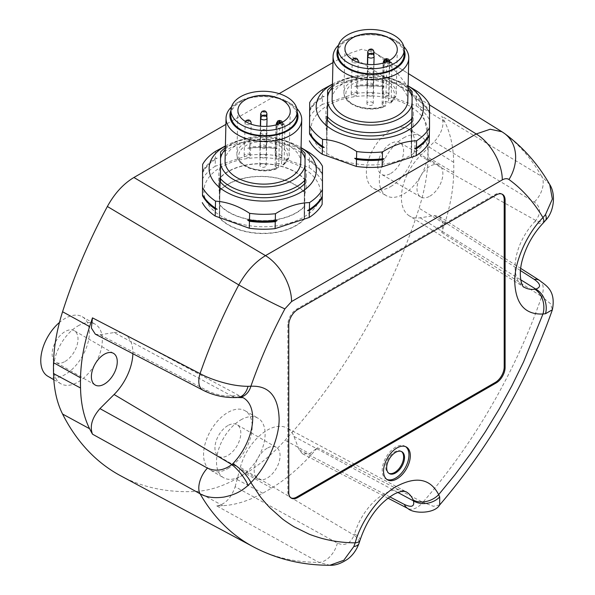 <?xml version="1.0" encoding="UTF-8"?>
<svg xmlns="http://www.w3.org/2000/svg" width="595" height="595" viewBox="0 0 595 595"><rect width="100%" height="100%" fill="white"/><g stroke="black" fill="none" stroke-linecap="round" stroke-linejoin="round"><path stroke-width="0.45" stroke-dasharray="2.98 2.23" d="M263.83 130.766L263.384 130.127L263.83 130.022L264.277 130.669L263.83 130.766M370.878 68.968L370.432 68.321L370.878 68.217L371.325 68.864L370.878 68.968M352.084 92.716A3.154 1.867 1.3 0 0 351.154 94.003A3.154 1.867 1.3 0 0 354.308 95.944A3.154 1.867 1.3 0 0 357.461 94.144A3.154 1.867 1.3 0 0 354.308 92.203A3.154 1.867 -178.7 0 0 352.084 92.716M367.851 83.612A3.154 1.867 1.3 0 0 366.929 84.899A3.154 1.867 1.3 0 0 370.083 86.84A3.154 1.867 1.3 0 0 373.236 85.04A3.154 1.867 1.3 0 0 370.083 83.099A3.154 1.867 -178.7 0 0 367.851 83.612M367.844 102.295A3.154 1.867 1.3 0 0 366.922 103.582A3.154 1.867 1.3 0 0 370.075 105.523A3.154 1.867 1.3 0 0 373.229 103.723A3.154 1.867 1.3 0 0 370.075 101.782A3.154 1.867 -178.7 0 0 367.844 102.295M383.611 93.192A3.154 1.867 1.3 0 0 382.689 94.471A3.154 1.867 1.3 0 0 385.843 96.412A3.154 1.867 1.3 0 0 388.996 94.62A3.154 1.867 1.3 0 0 385.843 92.679A3.154 1.867 -178.7 0 0 383.611 93.192M367.851 92.954A3.154 1.867 1.3 0 0 366.922 94.241A3.154 1.867 1.3 0 0 370.075 96.182A3.154 1.867 1.3 0 0 373.229 94.382A3.154 1.867 1.3 0 0 370.075 92.441A3.154 1.867 -178.7 0 0 367.851 92.954M391.986 63.747L391.101 102.362L390.781 103.136L389.71 103.069C392.767 100.585 394.321 97.788 394.359 94.672C395.474 82.378 366.832 74.91 352.909 83.88C348.261 86.639 345.888 89.994 345.799 93.943C344.855 105.226 369.495 113.028 384.355 106.155L385.285 106.312L385.746 105.456L386.631 66.841L389.108 63.122A26.18 15.507 1.3 0 0 390 62.609L391.473 62.393L391.986 63.747L389.502 62.237A3.786 2.239 -178.7 0 0 386.832 61.545A3.786 2.239 -178.7 0 0 384.154 62.163A3.786 2.239 1.3 0 0 383.046 63.702A3.786 2.239 1.3 0 0 384.154 65.331L383.232 105.471A3.786 2.239 -178.7 0 1 382.124 103.842A3.786 2.239 -178.7 0 1 383.232 102.303A3.786 2.239 -178.7 0 1 388.58 102.385L389.502 62.237A3.154 1.77 121.3 0 0 388.914 60.831A3.154 1.77 121.3 0 0 388.81 60.779M389.71 103.069L388.58 102.385M383.232 105.471L384.355 106.155M337.901 53.141A33.119 19.613 -178.7 0 1 347.592 39.947A33.119 19.613 -178.7 0 1 383.678 36.236A33.119 19.613 -178.7 0 1 404.109 54.666M337.997 48.686A34.064 20.171 -178.7 0 1 348.254 38.816A34.064 20.171 -178.7 0 1 394.433 39.872A34.064 20.171 -178.7 0 1 404.213 50.211M338.518 45.16A37.849 22.417 -178.7 0 1 344.178 40.966A37.849 22.417 -178.7 0 1 345.65 40.155A37.849 22.417 -178.7 0 1 396.962 41.338A37.849 22.417 -178.7 0 1 403.864 46.663M332.114 99.03A37.849 22.417 -178.7 0 1 343.196 83.642A37.849 22.417 -178.7 0 1 384.437 79.403A37.849 22.417 -178.7 0 1 407.791 100.466M332.374 87.48A42.58 25.221 -178.7 0 1 341.515 80.704A42.58 25.221 -178.7 0 1 399.238 82.028A42.58 25.221 -178.7 0 1 408.051 89.22M332.412 85.925A47.942 28.396 -178.7 0 1 335.959 83.627A47.942 28.396 -178.7 0 1 337.834 82.608A47.942 28.396 -178.7 0 1 402.822 84.103A47.942 28.396 -178.7 0 1 408.088 87.666M412.112 91.451L412.023 121.558M327.525 93.482A47.942 28.396 -178.7 0 1 335.885 86.93A47.942 28.396 -178.7 0 1 412.03 94.754M324.245 147.448A62.445 36.987 -178.7 0 1 309.512 132.097M322.594 89.533L322.43 96.464A63.077 37.359 1.3 0 0 309.526 109.51M322.43 96.464L324.26 96.375L322.408 97.483L322.252 104.437L356.36 93.281L356.524 86.327L354.694 86.424L356.546 85.308L356.71 78.376L328.73 86.059M309.519 111.28A62.445 36.987 -178.7 0 1 324.26 96.375M412.008 88.105L382.511 78.763L382.354 85.695A63.077 37.359 1.3 0 0 356.546 85.308M382.354 85.695L384.184 86.863L382.332 86.714L382.169 93.675L416.277 105.85L416.433 98.896L414.611 97.729L416.455 97.877L416.619 90.938M354.694 86.424A62.445 36.987 -178.7 0 1 384.184 86.863M429.516 104.378L429.359 111.31A63.077 37.359 1.3 0 0 416.455 97.877M429.359 111.31L429.166 142.621M414.611 97.729A62.445 36.987 -178.7 0 1 429.345 113.08M332.456 84.163A53.617 31.758 -178.7 0 1 333.966 83.352A53.617 31.758 -178.7 0 1 406.653 85.018A53.617 31.758 -178.7 0 1 408.125 85.903M382.511 78.763A63.077 37.359 1.3 0 0 356.71 78.376M429.337 133.897A62.445 36.987 -178.7 0 1 414.596 148.802M309.519 110.499A63.077 37.359 -178.7 0 1 322.408 97.483M356.524 86.327A63.077 37.359 -178.7 0 1 382.332 86.714M416.433 98.896A63.077 37.359 -178.7 0 1 429.337 112.329M309.348 117.49A63.077 37.359 -178.7 0 1 322.252 104.437M356.36 93.281A63.077 37.359 -178.7 0 1 369.264 92.686A63.077 37.359 -178.7 0 1 382.169 93.675M416.277 105.85A63.077 37.359 -178.7 0 1 429.173 119.283M369.235 164.949A58.347 34.555 -178.7 0 1 315.35 142.807A58.347 34.555 -178.7 0 1 328.001 105.33A58.347 34.555 -178.7 0 1 369.257 95.825A58.347 34.555 -178.7 0 1 427.589 131.264A58.347 34.555 -178.7 0 1 369.235 164.949M120.837 475.896A378.48 218.514 120 0 0 196.521 491.381C209.105 490.63 222.299 486.494 236.089 478.968A264.931 152.96 120 0 0 245.542 473.508C259.331 465.112 272.525 454.022 285.109 440.233A378.48 218.514 120 0 0 419.059 208.228C424.704 190.43 427.716 173.465 428.095 157.318A264.931 152.96 120 0 0 428.095 146.407C427.716 130.699 424.704 117.208 419.059 105.932A378.48 218.514 120 0 0 374.255 52.412L361.671 49.288L347.711 54.063L429.523 104.928M347.711 54.063L332.947 62.587M279.137 93.653L225.899 124.385M262.187 226.755A58.347 34.555 -178.7 0 1 208.295 204.606A58.347 34.555 -178.7 0 1 220.953 167.136A58.347 34.555 -178.7 0 1 262.209 157.63A58.347 34.555 -178.7 0 1 320.534 193.07A58.347 34.555 -178.7 0 1 262.187 226.755M401.439 451.501A12.614 7.281 120 0 0 401.008 451.218A12.614 7.281 120 0 0 394.701 451.843A12.614 7.281 120 0 0 386.46 462.955A12.614 7.281 120 0 0 388.394 473.07A12.614 7.281 120 0 0 388.855 473.3M502.016 194.111A12.614 7.281 120 0 0 501.585 193.821A12.614 7.281 120 0 0 495.278 194.446L296.793 309.043A12.614 7.281 120 0 0 287.868 324.498L287.868 491.887A12.614 7.281 120 0 0 290.486 497.658A12.614 7.281 120 0 0 290.948 497.889M405.701 446.696A18.921 10.926 120 0 0 405.054 446.265A18.921 10.926 120 0 0 395.593 447.202A18.921 10.926 120 0 0 383.225 463.884A18.921 10.926 120 0 0 386.125 479.042A18.921 10.926 120 0 0 386.824 479.391M238.558 397.386A18.921 14.213 83.5 0 1 232.876 395.928A44.692 25.808 -60 0 1 243.02 397.653L124.132 334.003A40.371 23.309 -60 0 1 132.863 353.698M95.304 334.145L99.953 334.784L207.454 390.744C215.561 394.589 223.683 396.352 231.819 396.01A18.921 12.711 -94.8 0 0 237.621 397.512M99.953 334.784L114.091 332.56L231.819 396.01L232.876 395.928M359.982 540.386A18.921 6.069 16.2 0 0 354.568 533.916A44.692 25.808 -60 0 1 383.894 494.095A44.692 25.808 -60 0 1 405.827 491.649L286.939 427.998A40.371 23.309 -60 0 1 293.96 436.41L299.107 449.768L302.461 453.747L309.608 453.68L317.492 447.782A377.498 217.949 -60 0 1 311.349 454.639C298.683 468.525 285.414 479.682 271.528 488.108A263.957 152.394 -60 0 1 262.73 493.181C248.851 500.789 235.575 504.962 222.909 505.698A377.498 217.949 -60 0 1 216.773 505.929L318.846 562.342L329.875 565.25M216.773 505.929C225.096 504.486 231.224 498.067 235.159 486.688L337.372 543.101C344.758 546.314 350.343 543.681 354.122 535.202A18.921 7.72 -159.8 0 1 358.956 543.518M235.159 486.688L240.306 467.387L354.122 535.202L354.568 533.916M409.382 215.925A40.371 23.309 -60 0 1 420.174 155.853L434.313 141.744C442.204 132.648 444.688 124.132 441.78 116.196A377.498 217.949 -60 0 1 444.651 121.633C450.348 132.968 453.368 146.548 453.725 162.375A263.957 152.394 -60 0 1 453.725 172.528C453.368 188.764 450.348 205.84 444.651 223.75A377.498 217.949 -60 0 1 441.78 232.496L442.955 222.723L439.437 216.498L434.313 215.576L420.174 217.8A40.371 23.309 -60 0 1 409.382 215.925L523.942 287.065A44.692 25.808 -60 0 1 534.92 221.541A18.921 6.069 -136.2 0 0 543.235 222.991M534.92 221.541L535.812 220.507C541.264 212.995 540.751 206.844 534.28 202.055L434.313 141.744M545.429 220.537A18.921 7.72 39.8 0 1 535.812 220.507L420.174 155.853M207.454 390.744A18.921 10.68 -62.5 0 1 202.94 390.171M65.078 361.448A18.296 10.561 120 0 0 77.023 345.331A18.296 10.561 120 0 0 74.219 330.671A18.296 10.561 120 0 0 65.078 331.579A18.296 10.561 120 0 0 53.126 347.696A18.296 10.561 120 0 0 55.93 362.355A18.296 10.561 120 0 0 65.078 361.448M114.091 332.56A40.371 23.309 -60 0 1 124.132 334.003M337.372 543.101A18.921 11.476 -61.1 0 1 318.846 562.342A373.66 215.732 -60 0 1 253.247 546.783M240.306 467.387A40.371 23.309 -60 0 1 267.133 430.207A40.371 23.309 -60 0 1 286.939 427.998M539.539 280.401A18.921 11.156 -57.4 0 1 541.681 296.526L550.39 303.584L552.398 309.712M439.668 504.962L433.353 506.286L422.889 502.277A18.921 11.156 -62.6 0 1 407.858 508.48M429.932 196.127A18.296 10.561 120 0 0 441.884 180.002A18.296 10.561 120 0 0 439.08 165.343A18.296 10.561 120 0 0 429.932 166.25A18.296 10.561 120 0 0 417.988 182.375A18.296 10.561 120 0 0 420.791 197.027A18.296 10.561 120 0 0 429.932 196.127M390.684 173.465A18.296 10.561 120 0 0 402.637 157.34A18.296 10.561 120 0 0 399.833 142.681A18.296 10.561 120 0 0 390.684 143.588A18.296 10.561 120 0 0 378.732 159.713A18.296 10.561 120 0 0 381.536 174.365A18.296 10.561 120 0 0 390.684 173.465M549.713 184.487L541.681 176.388A18.921 11.476 -58.9 0 1 534.28 202.055M267.133 448.236A18.296 10.561 120 0 0 255.181 464.353A18.296 10.561 120 0 0 257.985 479.012A18.296 10.561 120 0 0 267.133 478.112A18.296 10.561 120 0 0 279.085 461.988A18.296 10.561 120 0 0 276.281 447.328A18.296 10.561 120 0 0 267.133 448.236M227.878 425.574A18.296 10.561 120 0 0 215.933 441.698A18.296 10.561 120 0 0 218.737 456.35A18.296 10.561 120 0 0 227.878 455.45A18.296 10.561 120 0 0 239.83 439.326A18.296 10.561 120 0 0 237.026 424.666A18.296 10.561 120 0 0 227.878 425.574M390.684 186.599A34.376 19.851 120 0 0 413.146 156.299A34.376 19.851 120 0 0 407.873 128.751A34.376 19.851 120 0 0 390.684 130.454A34.376 19.851 120 0 0 368.223 160.754A34.376 19.851 120 0 0 373.496 188.295A34.376 19.851 120 0 0 390.684 186.599M47.89 376.285A34.376 19.851 120 0 0 65.078 374.582A34.376 19.851 120 0 0 87.532 344.289A34.376 19.851 120 0 0 82.266 316.741A34.376 19.851 120 0 0 65.078 318.444A34.376 19.851 120 0 0 59.463 322.438M441.78 232.496L541.681 296.526A373.66 215.732 -60 0 1 422.889 502.277L317.492 447.782M501.942 131.755L502.939 132.425A373.66 215.732 -60 0 1 541.681 176.388L441.78 116.196M227.878 468.577A34.376 19.851 120 0 0 250.339 438.284A34.376 19.851 120 0 0 245.066 410.736A34.376 19.851 120 0 0 227.878 412.439A34.376 19.851 120 0 0 205.424 442.732A34.376 19.851 120 0 0 210.689 470.281A34.376 19.851 120 0 0 227.878 468.577M403.618 137.921A34.376 19.851 -60 0 1 420.806 136.225A34.376 19.851 -60 0 1 426.079 163.766A34.376 19.851 -60 0 1 403.618 194.067A34.376 19.851 -60 0 1 386.43 195.77A34.376 19.851 -60 0 1 381.157 168.221A34.376 19.851 -60 0 1 403.618 137.921M78.012 325.911A34.376 19.851 -60 0 1 95.2 324.208A34.376 19.851 -60 0 1 100.473 351.757A34.376 19.851 -60 0 1 78.012 382.049A34.376 19.851 -60 0 1 60.824 383.753A34.376 19.851 -60 0 1 55.551 356.204A34.376 19.851 -60 0 1 78.012 325.911M502.939 132.425L374.255 52.412M240.811 419.906A34.376 19.851 -60 0 1 258.007 418.203A34.376 19.851 -60 0 1 263.273 445.752A34.376 19.851 -60 0 1 240.811 476.052A34.376 19.851 -60 0 1 223.623 477.748A34.376 19.851 -60 0 1 218.358 450.207A34.376 19.851 -60 0 1 240.811 419.906M245.028 154.522A3.154 1.867 1.3 0 0 244.106 155.808A3.154 1.867 1.3 0 0 247.26 157.749A3.154 1.867 1.3 0 0 250.413 155.95A3.154 1.867 1.3 0 0 247.26 154.008A3.154 1.867 -178.7 0 0 245.028 154.522M260.803 145.418A3.154 1.867 1.3 0 0 259.881 146.697A3.154 1.867 1.3 0 0 263.027 148.638A3.154 1.867 1.3 0 0 266.181 146.846A3.154 1.867 1.3 0 0 263.035 144.905A3.154 1.867 -178.7 0 0 260.803 145.418M260.796 164.101A3.154 1.867 1.3 0 0 259.874 165.38A3.154 1.867 1.3 0 0 263.027 167.321A3.154 1.867 1.3 0 0 266.181 165.529A3.154 1.867 1.3 0 0 263.027 163.588A3.154 1.867 -178.7 0 0 260.796 164.101M276.563 154.998A3.154 1.867 1.3 0 0 275.641 156.277A3.154 1.867 1.3 0 0 278.795 158.218A3.154 1.867 1.3 0 0 281.948 156.425A3.154 1.867 1.3 0 0 278.795 154.484A3.154 1.867 -178.7 0 0 276.563 154.998M260.796 154.76A3.154 1.867 1.3 0 0 259.874 156.039A3.154 1.867 1.3 0 0 263.027 157.98A3.154 1.867 1.3 0 0 266.181 156.188A3.154 1.867 1.3 0 0 263.027 154.246A3.154 1.867 -178.7 0 0 260.796 154.76M284.938 125.552L282.454 124.043A3.786 2.239 -178.7 0 0 279.776 123.351A3.786 2.239 -178.7 0 0 277.106 123.961A3.786 2.239 1.3 0 0 275.998 125.5A3.786 2.239 1.3 0 0 277.106 127.137L276.184 167.277A3.786 2.239 -178.7 0 1 275.076 165.648A3.786 2.239 -178.7 0 1 276.184 164.108A3.786 2.239 -178.7 0 1 281.532 164.19L282.454 124.043A3.154 1.77 121.3 0 0 281.866 122.637A3.154 1.77 121.3 0 0 281.762 122.585L284.425 124.191L284.938 125.552L284.046 164.168L283.733 164.941L281.532 164.19M282.662 164.875C285.719 162.39 287.266 159.594 287.311 156.478C288.419 144.176 259.784 136.716 245.861 145.686C241.213 148.445 238.84 151.799 238.744 155.749C237.807 167.031 262.44 174.833 277.307 167.961L278.237 168.117L278.698 167.262L279.583 128.639L282.06 124.928A26.18 15.507 1.3 0 0 282.952 124.415L284.425 124.191M276.184 167.277L277.307 167.961M230.853 114.947A33.119 19.613 -178.7 0 1 240.544 101.752A33.119 19.613 -178.7 0 1 276.63 98.041A33.119 19.613 -178.7 0 1 297.061 116.471M230.949 110.492A34.064 20.171 -178.7 0 1 241.206 100.615A34.064 20.171 -178.7 0 1 287.378 101.678A34.064 20.171 -178.7 0 1 297.165 112.016M231.47 106.966A37.849 22.417 -178.7 0 1 237.13 102.764A37.849 22.417 -178.7 0 1 238.602 101.961A37.849 22.417 -178.7 0 1 289.914 103.136A37.849 22.417 -178.7 0 1 296.808 108.469M225.059 160.836A37.849 22.417 -178.7 0 1 236.148 145.448A37.849 22.417 -178.7 0 1 277.389 141.208A37.849 22.417 -178.7 0 1 300.743 162.271M225.326 149.286A42.58 25.221 -178.7 0 1 234.467 142.51A42.58 25.221 -178.7 0 1 292.19 143.834A42.58 25.221 -178.7 0 1 301.003 151.026M225.364 147.731A47.942 28.396 -178.7 0 1 228.911 145.433A47.942 28.396 -178.7 0 1 230.786 144.414A47.942 28.396 -178.7 0 1 295.774 145.901A47.942 28.396 -178.7 0 1 301.04 149.471M305.064 153.25L304.975 183.364M220.47 155.288A47.942 28.396 -178.7 0 1 228.837 148.735A47.942 28.396 -178.7 0 1 304.982 156.552M217.197 209.254A62.445 36.987 -178.7 0 1 202.464 193.903M215.546 151.331L215.383 158.27A63.077 37.359 1.3 0 0 202.479 171.315M215.383 158.27L217.212 158.173L215.36 159.289L215.204 166.243L249.312 155.087L249.476 148.133L247.646 148.222L249.498 147.114L249.655 140.182L221.682 147.865M202.464 173.085A62.445 36.987 -178.7 0 1 217.212 158.173M304.96 149.91L275.463 140.569L275.307 147.5A63.077 37.359 1.3 0 0 249.498 147.114M275.307 147.5L277.129 148.668L275.277 148.519L275.121 155.474L309.229 167.656L309.385 160.695L307.555 159.534L309.407 159.683L309.571 152.744M247.646 148.222A62.445 36.987 -178.7 0 1 277.129 148.668M322.468 166.184L322.312 173.115A63.077 37.359 1.3 0 0 309.407 159.683M322.312 173.115L322.118 204.427M307.555 159.534A62.445 36.987 -178.7 0 1 322.297 174.885M225.401 145.968A53.617 31.758 -178.7 0 1 226.918 145.158A53.617 31.758 -178.7 0 1 299.605 146.824A53.617 31.758 -178.7 0 1 301.077 147.709M275.463 140.569A63.077 37.359 1.3 0 0 249.655 140.182M322.282 196.484L322.289 195.703L322.304 196.454M322.289 195.703A62.445 36.987 -178.7 0 1 307.541 210.608M202.471 172.305A63.077 37.359 -178.7 0 1 215.36 159.289M249.476 148.133A63.077 37.359 -178.7 0 1 275.277 148.519M309.385 160.695A63.077 37.359 -178.7 0 1 322.282 174.134M202.293 179.288A63.077 37.359 -178.7 0 1 215.204 166.243M249.312 155.087A63.077 37.359 -178.7 0 1 262.216 154.492A63.077 37.359 -178.7 0 1 275.121 155.474M309.229 167.656A63.077 37.359 -178.7 0 1 322.126 181.088M411.919 106.624L411.621 132.559L411.919 106.624A43.718 25.89 -178.7 0 1 413.361 113.258A43.718 25.89 -178.7 0 1 413.361 113.608A43.718 25.89 -178.7 0 1 411.911 119.855M411.621 132.559A43.718 25.89 1.3 0 0 413.064 126.311A43.718 25.89 1.3 0 0 413.071 125.962A43.718 25.89 1.3 0 0 411.621 119.327M327.109 118.055A43.718 25.89 1.3 0 0 325.666 124.303A43.718 25.89 1.3 0 0 327.109 131.287L327.399 118.584A43.718 25.89 -178.7 0 1 325.956 111.6A43.718 25.89 -178.7 0 1 327.406 105.352L327.109 131.287M327.406 105.352L327.399 118.584M228.086 171.464A48.255 28.582 1.3 0 0 219.629 178.098L219.622 205.007A48.255 28.582 1.3 0 0 262.194 220.775A48.255 28.582 1.3 0 0 304.766 206.279L304.774 179.378A48.255 28.582 1.3 0 0 228.086 171.464M219.629 178.098L219.339 190.869A48.255 28.582 -178.7 0 1 227.796 184.234A48.255 28.582 -178.7 0 1 270.695 176.983A48.255 28.582 -178.7 0 1 304.484 192.148L304.774 179.378M304.766 206.279L304.476 219.049L304.484 192.148M219.622 205.007L219.332 217.77A48.255 28.582 -178.7 0 0 253.12 232.935A48.255 28.582 -178.7 0 0 304.476 219.049M219.339 190.869L219.332 217.77M304.462 179.422L304.157 218.96L304.462 179.422A47.942 28.396 -178.7 0 0 228.309 171.605A47.942 28.396 -178.7 0 0 219.949 178.15L219.644 217.696L219.949 178.15M219.652 190.883A47.942 28.396 -178.7 0 1 228.019 184.331A47.942 28.396 -178.7 0 1 270.636 177.132A47.942 28.396 -178.7 0 1 304.164 192.155M304.454 206.234A47.942 28.396 -178.7 0 1 262.194 220.589A47.942 28.396 -178.7 0 1 219.942 204.963M304.157 218.96A47.942 28.396 -178.7 0 1 253.18 232.712A47.942 28.396 -178.7 0 1 219.644 217.696M304.863 168.422L304.573 194.364L304.863 168.422A43.718 25.89 -178.7 0 1 306.313 175.064A43.718 25.89 -178.7 0 1 306.313 175.413A43.718 25.89 -178.7 0 1 304.863 181.661M304.573 194.364A43.718 25.89 1.3 0 0 306.016 188.117A43.718 25.89 1.3 0 0 306.023 187.767A43.718 25.89 1.3 0 0 304.573 181.125M220.061 179.861A43.718 25.89 1.3 0 0 218.61 186.109A43.718 25.89 1.3 0 0 220.061 193.092L220.351 180.389A43.718 25.89 -178.7 0 1 218.908 173.405A43.718 25.89 -178.7 0 1 220.351 167.158L220.061 193.092M220.351 167.158L220.351 180.389M411.212 130.35L411.204 157.154A47.942 28.396 1.3 0 0 411.524 156.805L411.822 117.974A47.942 28.396 1.3 0 0 411.509 117.617L411.212 130.35A47.942 28.396 1.3 0 1 411.532 130.707L411.524 156.805M411.204 157.154L411.502 144.429A47.942 28.396 1.3 0 0 411.814 144.079M411.502 144.429L411.509 117.617M411.822 117.974L411.532 130.707M326.67 142.8L326.677 116.694L326.67 142.8A47.942 28.396 1.3 0 0 326.99 143.157L326.7 155.89L326.707 129.078A47.942 28.396 1.3 0 0 326.387 129.427M326.707 129.078L326.997 116.345A47.942 28.396 1.3 0 0 326.677 116.694M326.997 116.345L326.99 143.157M267.058 118.078A3.154 1.867 -178.7 0 0 263.905 116.137A3.154 1.867 -178.7 0 0 261.674 116.65A3.154 1.867 1.3 0 0 260.751 117.929M281.948 156.425L282.707 123.396A3.154 1.867 -178.7 0 0 279.553 121.454A3.154 1.867 -178.7 0 0 277.322 121.968A3.154 1.867 1.3 0 0 276.4 123.254M276.519 123.775A3.154 1.867 1.3 0 0 279.553 125.188A3.154 1.867 -178.7 0 0 281.785 124.675A3.154 1.867 -178.7 0 0 282.707 123.396L282.461 122.198M266.181 165.529L266.939 132.499A3.154 1.867 -178.7 0 0 263.786 130.558A3.154 1.867 -178.7 0 0 261.555 131.071A3.154 1.867 1.3 0 0 260.632 132.358A3.154 1.867 1.3 0 0 263.786 134.299A3.154 1.867 -178.7 0 0 266.017 133.786A3.154 1.867 -178.7 0 0 266.939 132.499C266.493 130.424 265.459 129.435 263.823 129.531L262.075 129.97L260.632 132.358L259.874 165.38M266.939 113.816A3.154 1.867 -178.7 0 0 263.793 111.875A3.154 1.867 -178.7 0 0 261.562 112.388A3.154 1.867 1.3 0 0 260.64 113.675M262.454 115.415A3.154 1.867 1.3 0 0 263.786 115.616A3.154 1.867 -178.7 0 0 265.303 115.408M251.172 122.92A3.154 1.867 -178.7 0 0 248.018 120.978A3.154 1.867 -178.7 0 0 245.787 121.492A3.154 1.867 1.3 0 0 244.865 122.778A3.154 1.867 1.3 0 0 248.018 124.719A3.154 1.867 -178.7 0 0 250.25 124.206A3.154 1.867 -178.7 0 0 250.577 123.976M374.106 56.272A3.154 1.867 -178.7 0 0 370.953 54.331A3.154 1.867 -178.7 0 0 368.721 54.844A3.154 1.867 1.3 0 0 367.799 56.131M388.996 94.62L389.755 61.59A3.154 1.867 -178.7 0 0 386.601 59.649A3.154 1.867 -178.7 0 0 384.377 60.162A3.154 1.867 1.3 0 0 383.448 61.449M383.567 61.969A3.154 1.867 1.3 0 0 386.601 63.39A3.154 1.867 -178.7 0 0 388.832 62.877A3.154 1.867 -178.7 0 0 389.755 61.59L389.509 60.393M373.229 103.723L373.987 70.693A3.154 1.867 -178.7 0 0 370.834 68.752A3.154 1.867 -178.7 0 0 368.603 69.265A3.154 1.867 1.3 0 0 367.68 70.552A3.154 1.867 1.3 0 0 370.834 72.493A3.154 1.867 -178.7 0 0 373.065 71.98A3.154 1.867 -178.7 0 0 373.987 70.693C373.541 68.626 372.507 67.637 370.871 67.726L369.123 68.165L367.68 70.552L366.922 103.582M373.995 52.01A3.154 1.867 -178.7 0 0 370.841 50.069A3.154 1.867 -178.7 0 0 368.61 50.582A3.154 1.867 1.3 0 0 367.688 51.869M369.502 53.609A3.154 1.867 1.3 0 0 370.841 53.81A3.154 1.867 -178.7 0 0 372.358 53.602M358.22 61.121A3.154 1.867 -178.7 0 0 355.066 59.18A3.154 1.867 -178.7 0 0 352.842 59.693A3.154 1.867 1.3 0 0 351.913 60.973A3.154 1.867 1.3 0 0 355.066 62.914A3.154 1.867 -178.7 0 0 357.298 62.401A3.154 1.867 -178.7 0 0 357.625 62.177M385.53 62.244A3.154 1.77 121.3 0 0 384.154 65.331L386.631 66.841M391.101 102.362A26.18 15.507 1.3 0 0 396.285 93.385A26.18 15.507 1.3 0 0 396.285 93.177A26.18 15.507 1.3 0 0 380.131 78.607A26.18 15.507 1.3 0 0 351.608 81.545A26.18 15.507 1.3 0 0 343.94 92.188A26.18 15.507 1.3 0 0 343.94 92.396A26.18 15.507 1.3 0 0 358.368 106.468A26.18 15.507 1.3 0 0 385.746 105.456M389.108 63.122L386.817 61.731M387.814 61.278L390 62.609M495.278 194.446L496.171 194.967M297.686 309.556L296.793 309.043M287.868 491.887L288.761 492.4M287.868 324.498L288.761 325.011M293.96 436.41L397.891 492.489M389.807 496.877L299.107 449.768M434.313 215.576L520.461 270.576M420.174 217.8L520.699 279.769M222.909 505.698L196.521 491.381M262.73 493.181L236.089 478.968M271.528 488.108L245.542 473.508M311.349 454.639L285.109 440.233M444.651 223.75L419.059 208.228M453.725 172.528L428.095 157.318M453.725 162.375L428.095 146.407M444.651 121.633L419.059 105.932M278.482 124.05A3.154 1.77 121.3 0 0 277.106 127.137L279.583 128.639M284.046 164.168A26.18 15.507 1.3 0 0 289.237 155.191A26.18 15.507 1.3 0 0 289.237 154.983A26.18 15.507 1.3 0 0 273.083 140.413A26.18 15.507 1.3 0 0 244.56 143.35A26.18 15.507 1.3 0 0 236.892 153.986A26.18 15.507 1.3 0 0 236.892 154.194A26.18 15.507 1.3 0 0 251.313 168.273A26.18 15.507 1.3 0 0 278.698 167.262M282.06 124.928L279.762 123.537M280.766 123.083L282.952 124.415M245.274 121.402L244.106 155.808M352.322 59.597L351.154 94.003M357.461 94.144L358.19 62.378M366.929 84.899L367.398 64.379M373.236 85.04L373.92 55.209M382.689 94.471L383.433 62.2M366.922 94.241L367.613 64.401M373.229 94.382L373.913 64.55M382.124 103.842L383.12 63.048M388.818 60.772L391.473 62.393M344.944 48.485L343.94 92.418C343.166 105.642 369.436 113.66 385.285 106.312M397.289 49.69L396.121 94.999L390.781 103.136M348.254 38.816L345.65 40.155M394.433 39.872L396.962 41.338M341.515 80.704L337.834 82.608M399.238 82.028L402.822 84.103M333.966 83.352L332.456 84.133M406.653 85.018L408.125 85.873M401.008 451.218L401.9 451.731M388.394 473.07L389.279 473.583M502.478 194.342L501.585 193.821M291.379 498.171L290.486 497.658M386.125 479.042L387.464 479.815M405.054 446.265L406.392 447.038M113.474 353.333L74.219 330.671M95.178 385.017L55.93 362.355M439.08 165.343L399.833 142.681M420.791 197.027L381.536 174.365M257.985 479.012L218.737 456.35M276.281 447.328L237.026 424.666M439.437 216.498L520.692 268.367M302.461 453.747L388.007 498.179M407.873 128.751L420.806 136.225M373.496 188.295L386.43 195.77M82.266 316.741L95.2 324.208M53.825 379.714L60.824 383.753M373.4 51.847L408.408 73.609M245.066 410.736L258.007 418.203M210.689 470.281L223.623 477.748M250.413 155.95L251.142 124.184M259.881 146.697L260.35 126.185M266.181 146.846L266.872 117.014M275.641 156.277L276.385 124.005M259.874 156.039L260.558 126.207M266.181 156.188L266.865 126.348M275.076 165.648L276.073 124.846M237.896 110.291L236.892 154.224C236.111 167.44 262.388 175.458 278.237 168.117M290.241 111.496L289.073 156.805L283.733 164.941M241.206 100.615L238.602 101.961M287.378 101.678L289.914 103.136M234.467 142.51L230.786 144.414M292.19 143.834L295.774 145.901M226.918 145.158L225.401 145.939M299.605 146.824L301.077 147.679M413.064 126.311L413.361 113.608M325.666 124.303L325.956 111.6M306.016 188.117L306.313 175.413M218.61 186.109L218.908 173.405"/><path stroke-width="0.89" d="M263.949 116.345L263.503 115.698L264.396 116.241L263.949 116.345M279.598 121.663L279.152 121.016L280.044 121.558L279.598 121.663M263.838 112.083L263.392 111.444L263.838 111.339L264.284 111.986L263.838 112.083M248.063 121.194L247.617 120.547L248.07 120.443L248.517 121.09L248.063 121.194M370.997 54.539L370.551 53.9L370.997 53.795L371.444 54.443L370.997 54.539M386.653 59.857L386.2 59.217L386.653 59.113L387.1 59.76L386.653 59.857M370.886 50.285L370.44 49.638L370.886 49.534L371.332 50.181L370.886 50.285M355.118 59.388L354.665 58.741L355.118 58.637L355.565 59.284L355.118 59.388M386.817 61.731L386.438 61.501A0.632 0.372 -178.7 0 1 386.884 60.869L387.814 61.278M397.289 49.482A26.18 15.507 -178.7 0 1 397.289 49.69A26.18 15.507 -178.7 0 1 370.938 64.587A26.18 15.507 -178.7 0 1 344.944 48.693A26.18 15.507 -178.7 0 1 344.944 48.485A26.18 15.507 -178.7 0 1 352.612 37.842A26.18 15.507 -178.7 0 1 381.135 34.912A26.18 15.507 -178.7 0 1 397.289 49.482M347.711 34.867A33.119 19.613 -178.7 0 1 383.79 31.156A33.119 19.613 -178.7 0 1 404.228 49.586A33.119 19.613 -178.7 0 1 404.221 49.846A33.119 19.613 -178.7 0 1 370.886 68.7A33.119 19.613 -178.7 0 1 338.005 48.589A33.119 19.613 -178.7 0 1 338.012 48.329A33.119 19.613 -178.7 0 1 347.711 34.867M404.109 54.666A33.119 19.613 -178.7 0 1 404.109 54.926A33.119 19.613 -178.7 0 1 370.774 73.78A33.119 19.613 -178.7 0 1 337.886 53.669A33.119 19.613 -178.7 0 1 337.893 53.409A33.119 19.613 -178.7 0 1 337.901 53.141M404.213 50.211A34.064 20.171 -178.7 0 1 405.054 54.681A34.064 20.171 -178.7 0 1 395.08 68.797A34.064 20.171 -178.7 0 1 357.959 72.612A34.064 20.171 -178.7 0 1 336.941 53.654A34.064 20.171 -178.7 0 1 337.997 48.686M403.864 46.663A37.849 22.417 -178.7 0 1 408.772 57.782A37.849 22.417 -178.7 0 1 408.765 58.087A37.849 22.417 -178.7 0 1 397.683 73.475A37.849 22.417 -178.7 0 1 356.442 77.714A37.849 22.417 -178.7 0 1 333.088 56.651A37.849 22.417 -178.7 0 1 333.088 56.347A37.849 22.417 -178.7 0 1 338.518 45.16M407.791 100.466A37.849 22.417 -178.7 0 1 407.783 100.771A37.849 22.417 -178.7 0 1 369.688 122.317A37.849 22.417 -178.7 0 1 332.107 99.328A37.849 22.417 -178.7 0 1 332.114 99.03L333.088 56.347M327.51 120.294L327.6 90.18L327.51 120.294A47.942 28.396 -178.7 0 0 369.763 135.92A47.942 28.396 -178.7 0 0 412.023 121.558L412.112 91.451A47.942 28.396 -178.7 0 0 408.088 87.666M327.696 96.204A42.58 25.221 -178.7 0 1 332.374 87.48M408.051 89.22A42.58 25.221 -178.7 0 1 412.209 97.468M412.201 103.597A42.58 25.221 -178.7 0 1 400.048 118.189A42.58 25.221 -178.7 0 1 356.078 123.537A42.58 25.221 -178.7 0 1 327.689 102.333M412.104 118.256A47.942 28.396 -178.7 0 1 403.737 124.809A47.942 28.396 -178.7 0 1 327.592 116.992M327.6 90.18A47.942 28.396 -178.7 0 1 332.412 85.925M356.688 151.524L356.524 158.463L354.672 158.315L356.502 159.475L356.346 166.436L322.237 154.254L322.393 147.3L324.245 147.448L322.423 146.281L322.579 139.342C334.048 140.056 345.42 144.116 356.688 151.524A63.077 37.359 1.3 0 0 382.488 151.911C392.797 145.507 403.12 141.855 413.473 140.948L416.604 140.755A63.077 37.359 1.3 0 0 429.508 127.709L429.516 104.378A63.077 37.359 1.3 0 0 416.619 90.938L408.125 85.873M332.456 84.133L322.594 89.533A63.077 37.359 1.3 0 0 309.69 102.578L309.519 132.849A63.077 37.359 1.3 0 0 322.423 146.281M309.519 132.849L309.69 102.578M309.683 125.909A63.077 37.359 1.3 0 0 322.579 139.342M416.604 140.755L416.448 147.694L414.596 148.802L416.418 148.713L416.262 155.667L382.146 166.823L382.31 159.862L384.162 158.753L382.332 158.85A63.077 37.359 -178.7 0 1 356.524 158.463M382.332 158.85L382.488 151.911M384.162 158.753A62.445 36.987 -178.7 0 1 354.672 158.315M429.508 127.709L429.352 134.648A63.077 37.359 -178.7 0 1 416.448 147.694M408.125 85.903A53.617 31.758 -178.7 0 1 423.38 108.327A53.617 31.758 -178.7 0 1 407.672 130.55A53.617 31.758 -178.7 0 1 349.25 136.56A53.617 31.758 -178.7 0 1 316.168 106.713A53.617 31.758 -178.7 0 1 332.456 84.163M322.393 147.3A63.077 37.359 -178.7 0 1 309.497 133.86M382.31 159.862A63.077 37.359 -178.7 0 1 356.502 159.475M416.262 155.667A63.077 37.359 -178.7 0 0 429.166 142.621L429.337 134.678M429.33 135.66A63.077 37.359 -178.7 0 1 416.418 148.713M322.237 154.254A63.077 37.359 -178.7 0 1 309.341 140.822M382.146 166.823A63.077 37.359 -178.7 0 1 369.242 167.418A63.077 37.359 -178.7 0 1 356.346 166.436M429.523 104.928L476.231 133.957L490.228 129.234L501.942 131.755L408.408 73.609M332.947 62.587L279.137 93.653M225.899 124.385L133.92 177.488C123.388 183.788 114.538 193.457 107.375 206.487L238.796 284.923C246.085 271.811 254.98 262.045 265.504 255.627L133.92 177.488M388.855 473.3A12.614 7.281 120 0 0 394.701 472.445A12.614 7.281 120 0 0 402.815 461.735A12.614 7.281 120 0 0 401.439 451.501M395.593 452.356A12.614 7.281 -60 0 1 401.9 451.731A12.614 7.281 -60 0 1 403.834 461.839A12.614 7.281 -60 0 1 395.593 472.958A12.614 7.281 -60 0 1 389.279 473.583A12.614 7.281 -60 0 1 387.345 463.475A12.614 7.281 -60 0 1 395.593 452.356M290.948 497.889A12.614 7.281 120 0 0 296.793 497.033L495.278 382.436A12.614 7.281 120 0 0 504.203 366.989L504.203 199.6A12.614 7.281 120 0 0 502.016 194.111M386.824 479.391A18.921 10.926 120 0 0 395.593 478.105A18.921 10.926 120 0 0 407.761 462.04A18.921 10.926 120 0 0 405.701 446.696M232.876 463.654L231.819 464.591A18.921 5.34 -129.7 0 1 248.033 485.468L250.889 482.627A18.921 6.069 43.8 0 0 232.876 463.654A44.692 25.808 -60 0 0 243.02 397.653L237.621 397.512A18.921 12.711 -94.8 0 0 248.033 386.326L250.889 386.237A18.921 14.213 83.5 0 1 239.644 397.311L239.644 397.311A18.921 14.213 83.5 0 1 238.558 397.386M359.982 540.386C367.048 519.428 378.056 504.24 393.012 494.832C396.322 492.801 399.84 491.604 403.574 491.239L405.827 491.649A44.692 25.808 -60 0 1 413.228 500.053L413.51 500.916A18.921 15.091 164.5 0 0 439.698 496.981L438.671 494.653C430.453 478.796 416.537 475.97 396.932 486.167C379.655 495.434 361.061 520.699 355.193 542.848A18.921 6.069 16.2 0 0 359.982 540.386L358.956 543.518A18.921 7.72 -159.8 0 1 353.832 546.552L355.193 542.848C344.089 542.752 333.498 541.398 323.42 538.795C322.401 538.691 310.724 535.031 308.589 533.901L294.733 527.118C293.484 526.56 283.897 520.305 281.941 518.513L270.286 508.115C269.267 507.282 261.473 498.498 259.963 496.178L250.889 482.627C267.14 466.473 279.717 437.727 279.107 418.144C278.133 396.062 268.724 385.426 250.889 386.237A335.825 193.888 -60 0 1 284.886 308.887L291.565 301.561L502.292 179.898C504.939 178.426 507.163 178.292 508.97 179.512A335.825 193.888 -60 0 1 542.967 217.606A18.921 6.069 -136.2 0 1 543.235 222.991L545.429 220.537C554.205 211.798 555.983 194 549.713 184.495L549.713 184.495C537.91 163.93 522.827 146.913 504.448 133.444L504.448 133.444A37.849 30.843 -54 0 0 502.939 132.425M520.461 270.576L534.28 279.397C540.751 283.971 541.264 287.199 535.812 289.088A18.921 15.091 75.5 0 1 545.496 313.729L542.967 314.004A18.921 14.213 -96.5 0 0 534.92 289.267A44.692 25.808 -60 0 1 523.942 287.065C523.064 288.233 517.129 277.263 522.648 258.899C526.657 245.333 533.522 233.359 543.235 222.991M520.699 279.769L535.812 289.088L534.92 289.267M413.228 500.053A18.921 14.213 -23.5 0 0 438.671 494.653L454.937 474.788L470.437 453.918L485.267 431.896L499.123 409.122L511.916 385.738L523.57 361.886L542.967 314.004C525.132 314.815 515.724 304.179 514.749 282.097C514.139 262.514 526.716 233.768 542.967 217.606L545.496 214.579A18.921 7.72 39.8 0 1 545.429 220.537M297.686 309.556L496.171 194.967A12.614 7.281 -60 0 1 502.478 194.342A12.614 7.281 -60 0 1 505.096 200.113L505.096 367.502A12.614 7.281 -60 0 1 496.171 382.957L297.686 497.546A12.614 7.281 -60 0 1 291.379 498.171A12.614 7.281 -60 0 1 288.761 492.4L288.761 325.011A12.614 7.281 -60 0 1 297.686 309.556M396.932 478.878A18.921 10.926 -60 0 1 387.464 479.815A18.921 10.926 -60 0 1 384.563 464.65A18.921 10.926 -60 0 1 396.932 447.976A18.921 10.926 -60 0 1 406.392 447.038A18.921 10.926 -60 0 1 409.293 462.203A18.921 10.926 -60 0 1 396.932 478.878M237.621 397.512C225.133 398.055 213.575 395.608 202.94 390.171L202.94 390.171A18.921 10.68 -62.5 0 1 200.054 373.623C206.487 377.133 214.512 380.198 224.129 382.83C232.511 385.099 240.484 386.267 248.033 386.326M104.326 384.11A18.296 10.561 120 0 0 116.278 367.993A18.296 10.561 120 0 0 113.474 353.333A18.296 10.561 120 0 0 104.326 354.241A18.296 10.561 120 0 0 92.374 370.358A18.296 10.561 120 0 0 95.178 385.017A18.296 10.561 120 0 0 104.326 384.11M132.863 353.698A40.371 23.309 -60 0 1 114.091 394.515L99.953 408.624C92.061 417.72 89.57 426.228 92.478 434.164A377.498 217.949 -60 0 1 89.607 428.735C83.917 417.393 80.89 403.812 80.533 387.992A263.957 152.394 -60 0 1 80.481 382.942A263.957 152.394 -60 0 1 80.533 377.832C80.89 361.596 83.917 344.52 89.607 326.61A377.498 217.949 -60 0 1 92.478 317.864L200.054 373.623A373.66 215.732 -60 0 1 238.796 284.923A37.849 1.867 28 0 0 284.886 308.887M358.956 543.518C356.554 549.869 352.976 554.934 348.231 558.727C341.5 563.405 335.387 565.585 329.883 565.25L343.806 560.267L353.832 546.552M248.033 485.468C239.822 492.586 233.173 495.077 224.122 497.041C214.505 498.454 206.487 497.361 200.054 493.761A18.921 10.36 -61.1 0 1 207.454 468.087L99.953 408.624M534.28 279.397A18.921 11.156 -57.4 0 1 539.539 280.401L539.539 280.401C545.109 285.154 556.251 289.765 552.391 309.712L545.496 313.729M388.007 498.179L407.858 508.48A18.921 11.156 -62.6 0 1 404.355 504.434L389.807 496.877M439.698 496.981L439.668 504.962C489.373 446.882 526.947 381.797 552.398 309.712L552.391 309.712M545.496 214.579L552.361 199.035L549.713 184.487M59.463 322.438A34.376 19.851 120 0 0 41.687 352.359A34.376 19.851 120 0 0 47.89 376.285L53.825 379.714M92.478 317.864L91.362 327.994L95.304 334.145L202.94 390.171M107.375 206.487A378.48 218.514 120 0 0 62.572 311.743C56.927 329.541 53.914 346.513 53.535 362.653A264.931 152.96 120 0 0 53.476 368.149A264.931 152.96 120 0 0 53.535 373.563C53.914 389.279 56.927 402.77 62.572 414.046A378.48 218.514 120 0 0 120.837 475.896L253.247 546.783A373.66 215.732 -60 0 1 200.054 493.761L92.478 434.164M279.762 123.537L279.39 123.306A0.632 0.372 -178.7 0 1 279.836 122.674L280.766 123.083M290.241 111.287A26.18 15.507 -178.7 0 1 290.241 111.496A26.18 15.507 -178.7 0 1 263.89 126.393A26.18 15.507 -178.7 0 1 237.896 110.499A26.18 15.507 -178.7 0 1 237.896 110.291A26.18 15.507 -178.7 0 1 245.564 99.648A26.18 15.507 -178.7 0 1 274.087 96.717A26.18 15.507 -178.7 0 1 290.241 111.287M240.655 96.665A33.119 19.613 -178.7 0 1 276.742 92.961A33.119 19.613 -178.7 0 1 297.18 111.391A33.119 19.613 -178.7 0 1 297.173 111.652A33.119 19.613 -178.7 0 1 263.838 130.506A33.119 19.613 -178.7 0 1 230.957 110.395A33.119 19.613 -178.7 0 1 230.957 110.127A33.119 19.613 -178.7 0 1 240.655 96.665M297.061 116.471A33.119 19.613 -178.7 0 1 297.061 116.732A33.119 19.613 -178.7 0 1 263.719 135.586A33.119 19.613 -178.7 0 1 230.838 115.475A33.119 19.613 -178.7 0 1 230.845 115.214A33.119 19.613 -178.7 0 1 230.853 114.947M297.165 112.016A34.064 20.171 -178.7 0 1 298.006 116.486A34.064 20.171 -178.7 0 1 288.032 130.602A34.064 20.171 -178.7 0 1 250.912 134.418A34.064 20.171 -178.7 0 1 229.893 115.46A34.064 20.171 -178.7 0 1 230.949 110.492M296.808 108.469A37.849 22.417 -178.7 0 1 301.725 119.588A37.849 22.417 -178.7 0 1 301.717 119.892A37.849 22.417 -178.7 0 1 290.635 135.273A37.849 22.417 -178.7 0 1 249.394 139.52A37.849 22.417 -178.7 0 1 226.041 118.45A37.849 22.417 -178.7 0 1 226.041 118.152A37.849 22.417 -178.7 0 1 231.47 106.966M300.743 162.271A37.849 22.417 -178.7 0 1 300.735 162.576A37.849 22.417 -178.7 0 1 262.64 184.115A37.849 22.417 -178.7 0 1 225.059 161.133A37.849 22.417 -178.7 0 1 225.059 160.836L226.041 118.152M220.462 182.092L220.552 151.985L220.462 182.092A47.942 28.396 -178.7 0 0 262.715 197.726A47.942 28.396 -178.7 0 0 304.975 183.364L305.064 153.25A47.942 28.396 -178.7 0 0 301.04 149.471M220.648 158.002A42.58 25.221 -178.7 0 1 225.326 149.286M301.003 151.026A42.58 25.221 -178.7 0 1 305.153 159.274M305.153 165.403A42.58 25.221 -178.7 0 1 293 179.988A42.58 25.221 -178.7 0 1 249.022 185.343A42.58 25.221 -178.7 0 1 220.641 164.131M305.049 180.062A47.942 28.396 -178.7 0 1 296.689 186.614A47.942 28.396 -178.7 0 1 220.544 178.79M220.552 151.985A47.942 28.396 -178.7 0 1 225.364 147.731M249.64 213.33L249.476 220.269L247.624 220.12L249.454 221.28L249.29 228.242L215.189 216.059L215.345 209.105L217.197 209.254L215.368 208.086L215.531 201.147C227 201.861 238.372 205.922 249.64 213.33A63.077 37.359 1.3 0 0 275.44 213.717C285.741 207.313 296.072 203.661 306.425 202.754L309.556 202.56A63.077 37.359 1.3 0 0 322.46 189.515L322.468 166.184A63.077 37.359 1.3 0 0 309.571 152.744L301.077 147.679M225.401 145.939L215.546 151.331A63.077 37.359 1.3 0 0 202.635 164.384L202.471 194.654A63.077 37.359 1.3 0 0 215.368 208.086M202.471 194.654L202.635 164.384M202.635 187.715A63.077 37.359 1.3 0 0 215.531 201.147M309.556 202.56L309.393 209.5L307.541 210.608L309.37 210.511L309.214 217.472L275.098 228.629L275.262 221.667L277.114 220.559L275.284 220.656A63.077 37.359 -178.7 0 1 249.476 220.269M275.284 220.656L275.44 213.717M277.114 220.559A62.445 36.987 -178.7 0 1 247.624 220.12M322.46 189.515L322.304 196.454A63.077 37.359 -178.7 0 1 309.393 209.5M301.077 147.709A53.617 31.758 -178.7 0 1 316.332 170.133A53.617 31.758 -178.7 0 1 300.624 192.356A53.617 31.758 -178.7 0 1 242.202 198.358A53.617 31.758 -178.7 0 1 209.113 168.519A53.617 31.758 -178.7 0 1 225.401 145.968M215.345 209.105A63.077 37.359 -178.7 0 1 202.449 195.666M275.262 221.667A63.077 37.359 -178.7 0 1 249.454 221.28M309.214 217.472A63.077 37.359 -178.7 0 0 322.118 204.427L322.282 196.484M322.282 197.466A63.077 37.359 -178.7 0 1 309.37 210.511M215.189 216.059A63.077 37.359 -178.7 0 1 202.285 202.627M275.098 228.629A63.077 37.359 -178.7 0 1 262.194 229.224A63.077 37.359 -178.7 0 1 249.29 228.242M260.751 117.929A3.154 1.867 1.3 0 0 263.905 119.87A3.154 1.867 -178.7 0 0 266.136 119.357A3.154 1.867 -178.7 0 0 267.058 118.078C266.612 116.003 265.578 115.013 263.942 115.11L262.194 115.549L260.751 117.929L260.558 126.207M282.461 122.198L281.517 121.045L279.591 120.428L277.85 120.867L276.4 123.254A3.154 1.867 1.3 0 0 276.519 123.775M266.872 117.014L266.939 113.816C266.5 111.741 265.459 110.752 263.83 110.849L262.083 111.287L260.64 113.675A3.154 1.867 1.3 0 0 262.454 115.415M266.939 113.816A3.154 1.867 -178.7 0 1 266.017 115.103A3.154 1.867 -178.7 0 1 265.303 115.408M251.142 124.184L251.172 122.92A3.154 1.867 -178.7 0 1 250.577 123.976M367.799 56.131A3.154 1.867 1.3 0 0 370.953 58.072A3.154 1.867 -178.7 0 0 373.184 57.559A3.154 1.867 -178.7 0 0 374.106 56.272C373.667 54.197 372.626 53.208 370.99 53.305L369.242 53.743L367.799 56.131L367.613 64.401M389.509 60.393L388.565 59.24L386.638 58.622L384.898 59.061L383.448 61.449A3.154 1.867 1.3 0 0 383.567 61.969M373.92 55.209L373.995 52.01C373.548 49.943 372.515 48.954 370.878 49.043L369.131 49.482L367.688 51.869A3.154 1.867 1.3 0 0 369.502 53.609M373.995 52.01A3.154 1.867 -178.7 0 1 373.065 53.297A3.154 1.867 -178.7 0 1 372.358 53.602M358.19 62.378L358.22 61.121A3.154 1.867 -178.7 0 1 357.625 62.177M386.438 61.501A3.154 1.77 121.3 0 0 385.53 62.244M388.81 60.779A3.154 1.77 121.3 0 0 387.33 60.988M502.292 179.898A37.849 21.851 -120 0 0 476.231 133.957L265.504 255.627A37.849 21.851 -120 0 1 291.565 301.561M504.203 199.6L505.096 200.113M504.203 366.989L505.096 367.502M495.278 382.436L496.171 382.957M296.793 497.033L297.686 497.546M114.091 394.515L231.819 464.591C223.683 470.556 215.561 471.723 207.454 468.087M397.891 492.489L413.51 500.916C414.603 506.583 411.554 507.751 404.355 504.434M53.535 362.653L80.533 377.832M80.533 387.992L53.535 373.563M508.97 179.512A37.849 30.843 -54 0 0 504.448 133.444L501.935 131.748M89.607 326.61L62.572 311.743M89.607 428.735L62.572 414.046M279.39 123.306A3.154 1.77 121.3 0 0 278.482 124.05M281.762 122.585A3.154 1.77 121.3 0 0 280.282 122.793M275.998 125.5L277.753 122.585L279.829 122.064L281.866 122.637M251.172 122.92C250.733 120.852 249.692 119.863 248.055 119.952L246.315 120.391L245.274 121.402M383.046 63.702L384.809 60.787L386.876 60.259L388.914 60.831M358.22 61.121C357.781 59.046 356.74 58.057 355.103 58.146L353.363 58.593L352.322 59.597M367.398 64.379L367.688 51.869M383.433 62.2L383.448 61.449M373.913 64.55L374.106 56.272M404.109 54.926L404.221 49.846M337.893 53.409L338.012 48.329M407.783 100.771L408.765 58.087M329.883 565.25L329.883 565.25C302.245 565.317 276.705 559.166 253.247 546.783M407.858 508.48C413.332 513.857 434.618 513.991 439.668 504.962M520.692 268.367L539.539 280.401M260.35 126.185L260.64 113.675M276.385 124.005L276.4 123.254M266.865 126.348L267.058 118.078M297.061 116.732L297.173 111.652M230.845 115.214L230.957 110.127M300.735 162.576L301.717 119.892"/></g></svg>
